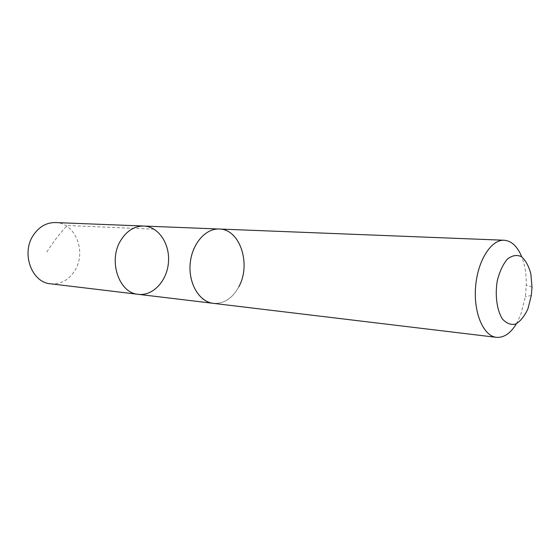 <?xml version="1.0" encoding="UTF-8"?>
<svg xmlns="http://www.w3.org/2000/svg" width="560" height="560" viewBox="0 0 560 560"><rect width="100%" height="100%" fill="white"/><g stroke="black" fill="none" stroke-linecap="round" stroke-linejoin="round"><path stroke-width="0.42" stroke-dasharray="2.8 2.1" d="M50.554 283.801C60.662 284.508 68.761 280.084 74.865 270.522C86.835 252.021 75.348 222.593 55.433 222.565M218.701 229.005L219.233 229.026C209.783 228.977 201.957 234.241 195.755 244.818C182.623 266.966 193.69 302.302 213.318 303.338C223.86 303.982 232.358 298.48 238.798 286.825C251.447 264.327 240.023 228.97 219.233 229.019M143.773 226.044C158.599 226.562 170.051 243.957 168.455 262.374C167.118 280.812 153.055 296.177 138.334 294.336M212.793 303.275L213.318 303.338C223.86 303.989 232.358 298.487 238.805 286.825M516.425 323.729L520.702 314.867L525.371 296.646L526.302 285.005C526.435 274.4 524.916 265.013 521.752 256.851M154.077 229.201L67.291 225.505C60.284 232.771 53.319 241.822 46.389 252.658M532 287.07L526.302 285.005M531.328 295.512L525.371 296.646"/><path stroke-width="0.84" d="M120.722 240.471C126.763 230.797 134.449 225.988 143.773 226.044C158.599 226.562 170.051 243.957 168.455 262.374C167.118 280.812 153.055 296.177 138.334 294.336C118.965 293.202 107.926 260.736 120.722 240.471C126.763 230.797 134.449 225.988 143.773 226.044L55.433 222.565C46.396 222.481 38.99 226.765 33.215 235.41C20.986 253.477 31.787 282.59 50.554 283.801L138.334 294.336C118.965 293.202 107.926 260.736 120.722 240.471M238.798 286.825C251.44 264.327 240.016 228.977 219.233 229.026M521.752 256.851C517.461 246.414 511.595 240.877 504.147 240.24L219.233 229.019C205.338 228.263 191.625 244.342 190.141 264.103C188.482 283.843 199.479 301.896 213.311 303.345L496.412 337.344C503.867 337.897 510.538 333.361 516.425 323.729M504.147 240.24C491.134 239.421 477.582 260.771 475.594 286.825C473.431 312.865 483.441 336.098 496.412 337.344M527.961 308.714L531.328 295.512L532 287.07L530.866 273.987C528.78 266.091 525.616 260.295 521.381 256.599C516.74 254.562 512.036 255.43 507.269 259.196C502.824 264.614 499.471 271.908 497.21 281.092C494.914 295.484 496.888 309.981 502.271 318.808C506.345 323.421 510.832 325.164 515.732 324.037C520.52 321.202 524.594 316.092 527.961 308.714M218.701 229.005L143.773 226.044M212.793 303.275L138.334 294.336"/></g></svg>
